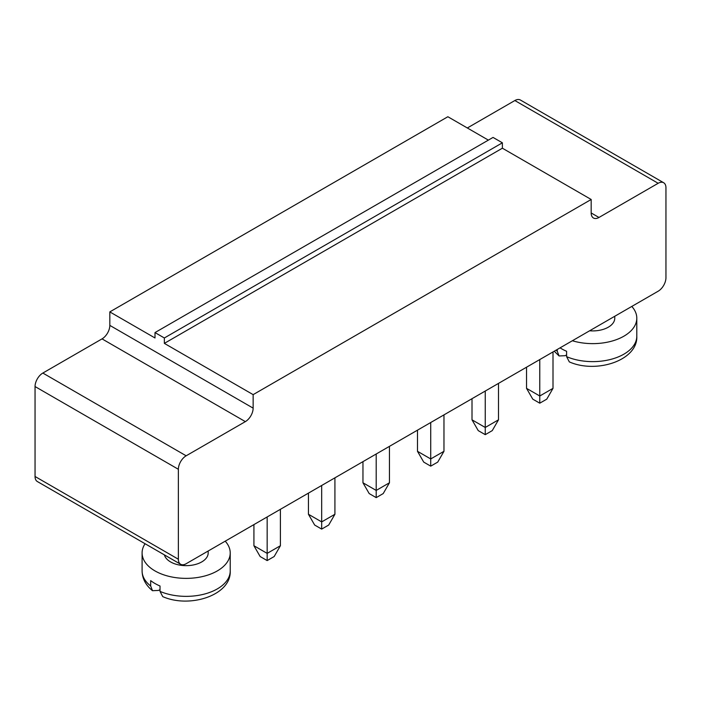 <?xml version="1.0" encoding="UTF-8"?>
<svg xmlns="http://www.w3.org/2000/svg" width="701" height="701" viewBox="0 0 701 701"><rect width="100%" height="100%" fill="white"/><g stroke="black" fill="none" stroke-linecap="round" stroke-linejoin="round"><path stroke-width="1.05" d="M658.16 291.213L186.151 563.727A11.014 6.362 -60 0 1 180.648 564.27A11.014 6.362 -60 0 1 178.369 559.232L178.369 469.284A11.014 6.362 -60 0 1 186.151 455.799L245.35 421.625A11.014 6.362 120 0 0 253.14 408.131L253.14 394.637L591.18 199.478L591.18 212.964A11.014 6.362 120 0 0 593.458 218.011A11.014 6.362 120 0 0 598.969 217.468L658.16 183.285A11.014 6.362 -60 0 1 663.672 182.742A11.014 6.362 -60 0 1 665.95 187.78L665.95 277.727A11.014 6.362 120 0 1 658.16 291.213M180.648 564.27L37.328 481.526A11.014 6.362 -60 0 1 35.05 476.487L35.05 386.549A11.014 6.362 -60 0 1 42.84 373.055L102.031 338.881A11.014 6.362 120 0 0 109.82 325.387L109.82 311.901L447.86 116.734L488.36 140.121M467.33 127.976L514.849 100.541A11.014 6.362 -60 0 1 520.352 99.998L663.672 182.742M591.18 199.478L502.38 148.209L502.38 142.811L493.04 137.422L155 332.581L155 337.978L109.82 311.901M253.14 394.637L164.349 343.376L164.349 337.978L155 332.581M502.38 148.209L164.349 343.376M376.2 454.003L376.2 490.428L362.96 482.779L362.96 461.644M389.441 446.353L389.441 482.779L376.2 490.428L376.2 497.622L369.19 493.574L362.96 482.779M430.729 422.519L430.729 458.945L417.481 451.304L417.481 430.169M443.97 414.878L443.97 451.304L430.729 458.945L430.729 466.147L423.719 462.099L417.481 451.304M485.25 391.044L485.25 427.47L472.01 419.829L472.01 398.685M498.49 383.403L498.49 419.829L485.25 427.47L485.25 434.664L478.24 430.616L472.01 419.829M589.62 330.784A22.029 12.723 0 0 0 614.768 318.193L614.768 316.265M539.77 359.569L539.77 395.995L526.53 388.345L526.53 367.21M553.01 351.92L553.01 388.345L539.77 395.995L539.77 403.189L532.76 399.141L526.53 388.345M321.68 485.478L321.68 521.903L308.44 514.262L308.44 493.127M334.92 477.837L334.92 514.262L321.68 521.903L321.68 529.097L314.67 525.049L308.44 514.262M164.385 554.877A22.029 12.723 0 0 0 170.58 561.93A22.029 12.723 0 0 0 194.589 564.682A22.029 12.723 0 0 0 208.188 552.931L208.188 551.004M280.4 509.312L280.4 545.737L267.16 553.378L253.92 545.737L253.92 524.602M267.16 516.961L267.16 560.581L260.15 556.533L253.92 545.737M502.38 142.811L164.349 337.978M376.2 497.622L383.21 493.574L389.441 482.779M430.729 466.147L437.739 462.099L443.97 451.304M485.25 434.664L492.26 430.616L498.49 419.829M572.358 340.747A44.058 25.438 0 0 0 636.797 318.193A44.058 25.438 0 0 0 631.803 306.433M539.77 403.189L546.78 399.141L553.01 388.345M321.68 529.097L328.69 525.049L334.92 514.262M145.072 543.731A44.058 25.438 0 0 0 142.093 552.931A44.058 25.438 0 0 0 155 570.921A44.058 25.438 0 0 0 203.018 576.432A44.058 25.438 0 0 0 230.217 552.931A44.058 25.438 0 0 0 225.223 541.172M267.16 560.581L274.17 556.533L280.4 545.737M560.064 347.854A44.058 25.438 0 0 0 561.58 348.774A44.058 25.438 0 0 0 566.601 351.271L566.601 356.669L569.317 361.891C596.428 373.913 638.041 360.41 636.797 336.182L636.797 318.193M555.981 350.211A44.058 25.438 0 0 0 557.26 351.271L557.26 349.466M150.68 586.01L152.494 590.698C145.712 585.195 142.25 578.605 142.093 570.921A44.058 25.438 0 0 0 150.68 586.01L150.68 580.612A44.058 25.438 0 0 0 155 583.512A44.058 25.438 0 0 0 160.021 586.01L160.021 591.399L162.737 596.621C189.848 608.652 231.461 595.149 230.217 570.921L230.217 552.931M557.26 351.271L559.074 355.959L565.164 355.696L566.601 354.864M152.494 590.698L158.584 590.435L160.021 589.602M178.369 559.232L35.05 476.487M178.369 469.284L35.05 386.549M658.16 183.285L514.849 100.541M186.151 455.799L42.84 373.055M598.969 217.468L591.18 212.964M245.35 421.625L102.031 338.881M253.14 408.131L109.82 325.387M566.601 356.669A44.058 25.438 0 0 0 612.613 358.886A44.058 25.438 0 0 0 636.797 336.182M160.021 591.399A44.058 25.438 0 0 0 206.033 593.624A44.058 25.438 0 0 0 230.217 570.921M142.093 570.921L142.093 552.931M559.074 355.959L554.246 351.21"/></g></svg>

